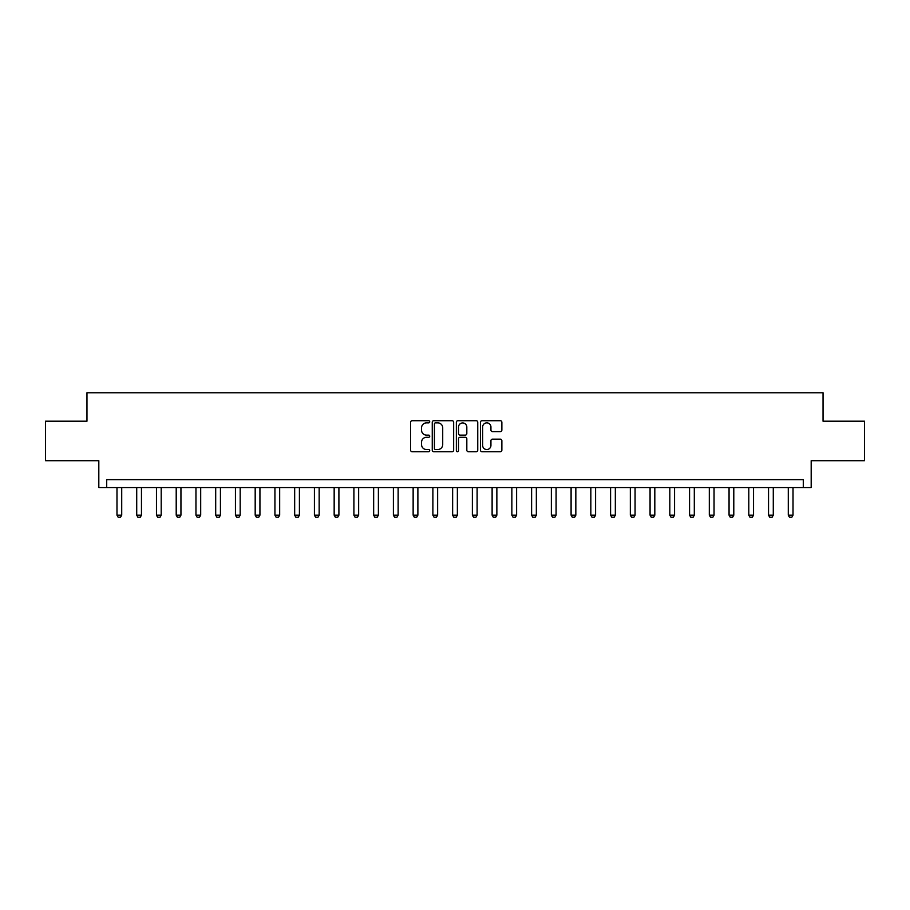 <?xml version="1.0" encoding="UTF-8"?>
<svg xmlns="http://www.w3.org/2000/svg" width="910" height="910" viewBox="0 0 910 910"><rect width="100%" height="100%" fill="white"/><g stroke="black" fill="none" stroke-linecap="round" stroke-linejoin="round"><path stroke-width="1.36" d="M429.725 421.785A1.081 1.081 0 0 0 428.644 420.704L412.173 420.704A1.547 1.547 0 0 0 410.615 422.251L410.615 450.154A1.547 1.547 0 0 0 412.173 451.713L428.644 451.713A1.081 1.081 0 0 0 429.725 450.621A1.081 1.081 0 0 0 428.644 449.54L426.506 449.54A4.96 4.96 0 0 1 421.546 444.58L421.546 442.249A4.96 4.96 0 0 1 426.506 437.289L428.644 437.289A1.081 1.081 0 0 0 429.725 436.209A1.081 1.081 0 0 0 428.644 435.116L426.506 435.116A4.96 4.96 0 0 1 421.546 430.157L421.546 427.837A4.96 4.96 0 0 1 426.506 422.866L428.644 422.866A1.081 1.081 0 0 0 429.725 421.785M500.307 431.624A1.547 1.547 0 0 0 501.865 430.077L501.865 422.251A1.547 1.547 0 0 0 500.307 420.704L482.016 420.704A1.547 1.547 0 0 0 480.469 422.251L480.469 450.154A1.547 1.547 0 0 0 482.016 451.713L500.307 451.713A1.547 1.547 0 0 0 501.865 450.154L501.865 440.702A1.547 1.547 0 0 0 500.307 439.155L492.481 439.155A1.547 1.547 0 0 0 490.934 440.702L490.934 445.388A4.152 4.152 0 0 1 486.782 449.54A4.152 4.152 0 0 1 482.641 445.388L482.641 427.017A4.152 4.152 0 0 1 486.782 422.866A4.152 4.152 0 0 1 490.934 427.017L490.934 430.077A1.547 1.547 0 0 0 492.481 431.624L500.307 431.624M803.291 487.544L811.185 487.544L811.185 460.688L864.5 460.688L864.5 421.193L823.038 421.193L823.038 392.767L86.962 392.767L86.962 421.193L45.5 421.193L45.5 460.688L98.815 460.688L98.815 487.544L803.291 487.544L803.291 479.638L106.709 479.638L106.709 487.544M453.646 422.251A1.547 1.547 0 0 0 452.088 420.704L433.797 420.704A1.547 1.547 0 0 0 432.25 422.251L432.25 450.154A1.547 1.547 0 0 0 433.797 451.713L452.088 451.713A1.547 1.547 0 0 0 453.646 450.154L453.646 422.251M457.912 420.704L476.203 420.704A1.547 1.547 0 0 1 477.75 422.251L477.75 450.154A1.547 1.547 0 0 1 476.203 451.713L468.377 451.713A1.547 1.547 0 0 1 466.819 450.154L466.819 438.836A1.547 1.547 0 0 0 465.272 437.289L460.073 437.289A1.547 1.547 0 0 0 458.526 438.836L458.526 450.621A1.081 1.081 0 0 1 457.446 451.713A1.081 1.081 0 0 1 456.354 450.621L456.354 422.251A1.547 1.547 0 0 1 457.912 420.704M435.503 422.866A1.081 1.081 0 0 0 434.423 423.958L434.423 448.448A1.081 1.081 0 0 0 435.503 449.54L437.755 449.54A4.96 4.96 0 0 0 442.715 444.58L442.715 427.837A4.96 4.96 0 0 0 437.755 422.866L435.503 422.866M466.819 427.097A4.152 4.152 0 0 0 462.678 422.945A4.152 4.152 0 0 0 458.526 427.097L458.526 433.57A1.547 1.547 0 0 0 460.073 435.116L465.272 435.116A1.547 1.547 0 0 0 466.819 433.57L466.819 427.097M116.981 487.544L116.981 515.185L121.712 515.185L121.712 487.544M121.712 515.185L120.529 517.233L118.163 517.233L116.981 515.185M136.716 487.544L136.716 515.185L141.459 515.185L141.459 487.544M141.459 515.185L140.276 517.233L137.899 517.233L136.716 515.185M156.463 487.544L156.463 515.185L161.207 515.185L161.207 487.544M161.207 515.185L160.024 517.233L157.646 517.233L156.463 515.185M176.21 487.544L176.21 515.185L180.942 515.185L180.942 487.544M180.942 515.185L179.759 517.233L177.393 517.233L176.21 515.185M195.957 487.544L195.957 515.185L200.689 515.185L200.689 487.544M200.689 515.185L199.506 517.233L197.14 517.233L195.957 515.185M215.693 487.544L215.693 515.185L220.436 515.185L220.436 487.544M220.436 515.185L219.253 517.233L216.887 517.233L215.693 515.185M235.44 487.544L235.44 515.185L240.183 515.185L240.183 487.544M240.183 515.185L239 517.233L236.623 517.233L235.44 515.185M255.187 487.544L255.187 515.185L259.93 515.185L259.93 487.544M259.93 515.185L258.736 517.233L256.37 517.233L255.187 515.185M274.934 487.544L274.934 515.185L279.666 515.185L279.666 487.544M279.666 515.185L278.483 517.233L276.117 517.233L274.934 515.185M294.669 487.544L294.669 515.185L299.413 515.185L299.413 487.544M299.413 515.185L298.23 517.233L295.864 517.233L294.669 515.185M314.416 487.544L314.416 515.185L319.16 515.185L319.16 487.544M319.16 515.185L317.977 517.233L315.599 517.233L314.416 515.185M334.163 487.544L334.163 515.185L338.907 515.185L338.907 487.544M338.907 515.185L337.712 517.233L335.346 517.233L334.163 515.185M353.91 487.544L353.91 515.185L358.642 515.185L358.642 487.544M358.642 515.185L357.459 517.233L355.093 517.233L353.91 515.185M373.657 487.544L373.657 515.185L378.389 515.185L378.389 487.544M378.389 515.185L377.206 517.233L374.84 517.233L373.657 515.185M393.393 487.544L393.393 515.185L398.136 515.185L398.136 487.544M398.136 515.185L396.953 517.233L394.587 517.233L393.393 515.185M413.14 487.544L413.14 515.185L417.883 515.185L417.883 487.544M417.883 515.185L416.7 517.233L414.323 517.233L413.14 515.185M432.887 487.544L432.887 515.185L437.63 515.185L437.63 487.544M437.63 515.185L436.436 517.233L434.07 517.233L432.887 515.185M452.634 487.544L452.634 515.185L457.366 515.185L457.366 487.544M457.366 515.185L456.183 517.233L453.817 517.233L452.634 515.185M472.37 487.544L472.37 515.185L477.113 515.185L477.113 487.544M477.113 515.185L475.93 517.233L473.564 517.233L472.37 515.185M492.117 487.544L492.117 515.185L496.86 515.185L496.86 487.544M496.86 515.185L495.677 517.233L493.3 517.233L492.117 515.185M511.864 487.544L511.864 515.185L516.607 515.185L516.607 487.544M516.607 515.185L515.413 517.233L513.047 517.233L511.864 515.185M531.611 487.544L531.611 515.185L536.343 515.185L536.343 487.544M536.343 515.185L535.16 517.233L532.794 517.233L531.611 515.185M551.358 487.544L551.358 515.185L556.09 515.185L556.09 487.544M556.09 515.185L554.907 517.233L552.541 517.233L551.358 515.185M571.093 487.544L571.093 515.185L575.837 515.185L575.837 487.544M575.837 515.185L574.654 517.233L572.288 517.233L571.093 515.185M590.84 487.544L590.84 515.185L595.584 515.185L595.584 487.544M595.584 515.185L594.401 517.233L592.023 517.233L590.84 515.185M610.587 487.544L610.587 515.185L615.331 515.185L615.331 487.544M615.331 515.185L614.136 517.233L611.77 517.233L610.587 515.185M630.334 487.544L630.334 515.185L635.066 515.185L635.066 487.544M635.066 515.185L633.883 517.233L631.517 517.233L630.334 515.185M650.07 487.544L650.07 515.185L654.813 515.185L654.813 487.544M654.813 515.185L653.63 517.233L651.264 517.233L650.07 515.185M669.817 487.544L669.817 515.185L674.56 515.185L674.56 487.544M674.56 515.185L673.377 517.233L671 517.233L669.817 515.185M689.564 487.544L689.564 515.185L694.307 515.185L694.307 487.544M694.307 515.185L693.113 517.233L690.747 517.233L689.564 515.185M709.311 487.544L709.311 515.185L714.043 515.185L714.043 487.544M714.043 515.185L712.86 517.233L710.494 517.233L709.311 515.185M729.058 487.544L729.058 515.185L733.79 515.185L733.79 487.544M733.79 515.185L732.607 517.233L730.241 517.233L729.058 515.185M748.793 487.544L748.793 515.185L753.537 515.185L753.537 487.544M753.537 515.185L752.354 517.233L749.976 517.233L748.793 515.185M768.54 487.544L768.54 515.185L773.284 515.185L773.284 487.544M773.284 515.185L772.101 517.233L769.723 517.233L768.54 515.185M788.288 487.544L788.288 515.185L793.019 515.185L793.019 487.544M793.019 515.185L791.837 517.233L789.47 517.233L788.288 515.185"/></g></svg>
